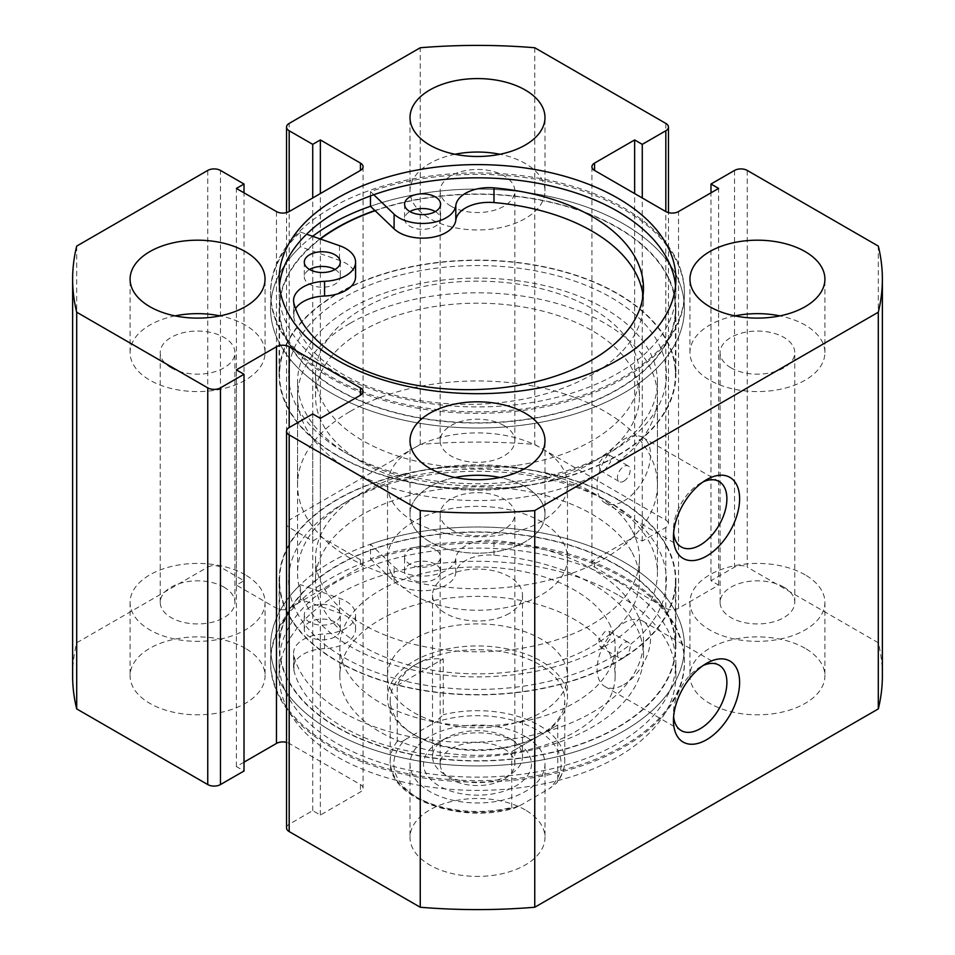 <?xml version="1.0" encoding="UTF-8"?>
<svg xmlns="http://www.w3.org/2000/svg" width="955" height="955" viewBox="0 0 955 955"><rect width="100%" height="100%" fill="white"/><g stroke="black" fill="none" stroke-linecap="round" stroke-linejoin="round"><path stroke-width="0.72" stroke-dasharray="4.78 3.58" d="M632.198 530.646A161.944 93.506 180 0 1 639.444 558.305A161.944 93.506 180 0 1 501.733 650.761A161.944 93.506 180 0 1 322.802 585.964A161.944 93.506 180 0 1 315.556 558.305A161.944 93.506 180 0 1 453.267 465.861A161.944 93.506 180 0 1 632.198 530.646M632.198 552.682A161.944 93.506 180 0 1 639.444 580.342A161.944 93.506 180 0 1 501.733 672.798A161.944 93.506 180 0 1 322.802 608.013A161.944 93.506 180 0 1 315.556 580.342A161.944 93.506 180 0 1 453.267 487.898A161.944 93.506 180 0 1 632.198 552.682M391.55 691.217A89.973 51.94 180 0 1 387.527 675.854A89.973 51.94 180 0 1 464.035 624.486A89.973 51.94 180 0 1 563.45 660.478A89.973 51.94 180 0 1 567.473 675.854A89.973 51.94 180 0 1 490.966 727.209A89.973 51.94 180 0 1 391.55 691.217M391.55 573.68A89.973 51.94 180 0 1 387.527 558.305A89.973 51.94 180 0 1 464.035 506.95A89.973 51.94 180 0 1 563.45 542.941A89.973 51.94 180 0 1 567.473 558.305A89.973 51.94 180 0 1 490.966 609.672A89.973 51.94 180 0 1 391.55 573.68M608.992 622.947A137.651 79.48 180 0 1 615.151 646.463A137.651 79.48 180 0 1 498.092 725.048A137.651 79.48 180 0 1 346.008 669.98A137.651 79.48 180 0 1 339.849 646.463A137.651 79.48 180 0 1 456.908 567.879A137.651 79.48 180 0 1 608.992 622.947M608.992 652.337A137.651 79.48 180 0 1 615.151 675.854A137.651 79.48 180 0 1 498.092 754.426A137.651 79.48 180 0 1 346.008 699.358A137.651 79.48 180 0 1 339.849 675.854A137.651 79.48 180 0 1 456.908 597.269A137.651 79.48 180 0 1 608.992 652.337M666.578 546.535A197.936 114.278 180 0 1 675.436 580.342A197.936 114.278 180 0 1 507.117 693.342A197.936 114.278 180 0 1 288.422 614.161A197.936 114.278 180 0 1 279.564 580.342A197.936 114.278 180 0 1 447.883 467.353A197.936 114.278 180 0 1 666.578 546.535M666.578 612.656A197.936 114.278 180 0 1 675.436 646.463A197.936 114.278 180 0 1 507.117 759.452A197.936 114.278 180 0 1 288.422 680.27A197.936 114.278 180 0 1 279.564 646.463A197.936 114.278 180 0 1 447.883 533.475A197.936 114.278 180 0 1 666.578 612.656M445.687 738.287L439.324 741.963A53.981 31.169 0 0 0 439.324 786.037A53.981 31.169 0 0 0 515.676 786.037A53.981 31.169 0 0 0 515.676 741.963A53.981 31.169 0 0 0 439.324 741.963L445.687 738.287A44.981 25.976 180 0 1 509.313 738.287A44.981 25.976 180 0 1 522.481 756.658A44.981 25.976 180 0 1 509.313 775.018A44.981 25.976 180 0 1 460.286 780.653A44.981 25.976 180 0 1 432.52 756.658A44.981 25.976 180 0 1 445.687 738.287M509.313 613.408A44.981 25.976 180 0 1 460.286 619.031A44.981 25.976 180 0 1 432.52 595.037A44.981 25.976 180 0 1 445.687 576.677A44.981 25.976 180 0 1 494.714 571.042A44.981 25.976 180 0 1 522.481 595.037A44.981 25.976 180 0 1 509.313 613.408M397.22 741.295A87.275 50.388 0 0 0 390.225 761.063A87.275 50.388 0 0 0 511.737 807.405L514.494 808.133L519.854 805.662A83.67 48.311 180 0 1 418.338 798.165A83.67 48.311 180 0 1 405.338 739.552C401.995 741.987 399.297 742.572 397.22 741.295L397.22 685.463C401.661 676.08 407.845 669.085 415.783 664.465A87.275 50.388 180 0 1 510.901 653.542A87.275 50.388 180 0 1 564.775 700.087A87.275 50.388 180 0 1 539.217 735.72L541.115 734.622A89.973 51.94 180 0 1 413.885 734.622A89.973 51.94 180 0 1 387.527 697.89A89.973 51.94 180 0 1 413.885 661.158A89.973 51.94 180 0 1 511.928 649.901A89.973 51.94 180 0 1 567.473 697.89A89.973 51.94 180 0 1 541.115 734.622L539.217 735.72A87.275 50.388 180 0 1 415.783 735.72A87.275 50.388 180 0 1 390.225 700.087A87.275 50.388 180 0 1 415.783 664.465C423.757 659.893 432.913 658.031 443.263 658.89L443.263 714.722L435.146 722.338A83.67 48.311 180 0 1 536.662 729.847A83.67 48.311 180 0 1 549.662 788.448L556.861 782.825L557.78 780.832A87.275 50.388 0 0 0 564.775 761.063A87.275 50.388 0 0 0 443.263 714.722M350.258 323.232A179.946 103.892 180 0 1 546.367 300.706A179.946 103.892 180 0 1 657.446 396.695A179.946 103.892 180 0 1 604.742 470.158A179.946 103.892 180 0 1 408.633 492.673A179.946 103.892 180 0 1 297.554 396.695A179.946 103.892 180 0 1 350.258 323.232M350.258 411.39A179.946 103.892 180 0 1 546.367 388.864A179.946 103.892 180 0 1 657.446 484.842A179.946 103.892 180 0 1 604.742 558.305A179.946 103.892 180 0 1 408.633 580.831A179.946 103.892 180 0 1 297.554 484.842A179.946 103.892 180 0 1 350.258 411.39M413.885 448.11A89.973 51.94 180 0 1 511.928 436.853A89.973 51.94 180 0 1 567.473 484.842A89.973 51.94 180 0 1 541.115 521.573A89.973 51.94 180 0 1 443.072 532.842A89.973 51.94 180 0 1 387.527 484.842A89.973 51.94 180 0 1 413.885 448.11M511.737 807.405L511.737 751.585L557.78 725L557.78 780.832M405.338 739.552L435.146 722.338M397.22 685.463L443.263 658.89M519.854 805.662L549.662 788.448M511.737 751.585L557.78 725M435.313 549.495A17.99 10.386 0 0 0 415.7 547.251A17.99 10.386 0 0 0 404.586 556.849A17.99 10.386 0 0 0 409.862 564.19A17.99 10.386 0 0 0 429.475 566.446A17.99 10.386 0 0 0 440.577 556.849A17.99 10.386 0 0 0 435.313 549.495M435.313 564.19A17.99 10.386 0 0 0 415.7 561.946A17.99 10.386 0 0 0 404.586 571.544A17.99 10.386 0 0 0 409.862 578.885A17.99 10.386 0 0 0 429.475 581.141A17.99 10.386 0 0 0 440.577 571.544A17.99 10.386 0 0 0 435.313 564.19M335.002 607.416A17.99 10.386 0 0 0 315.389 605.16A17.99 10.386 0 0 0 304.287 614.757A17.99 10.386 0 0 0 309.551 622.099A17.99 10.386 0 0 0 329.165 624.355A17.99 10.386 0 0 0 340.278 614.757A17.99 10.386 0 0 0 335.002 607.416M335.002 622.099A17.99 10.386 0 0 0 315.389 619.855A17.99 10.386 0 0 0 304.287 629.452A17.99 10.386 0 0 0 309.551 636.794A17.99 10.386 0 0 0 329.165 639.05A17.99 10.386 0 0 0 340.278 629.452A17.99 10.386 0 0 0 335.002 622.099M370.468 558.902L394.093 581.476A33.294 19.219 0 0 0 399.047 585.129A33.294 19.219 0 0 0 434.262 589.533A33.294 19.219 0 0 0 455.798 572.857A33.294 19.219 180 0 1 493.974 555.177A175.756 101.481 180 0 1 592.016 583.768A175.756 101.481 180 0 1 643.491 655.512A175.756 101.481 180 0 1 534.991 749.269A175.756 101.481 180 0 1 343.454 727.268A175.756 101.481 180 0 1 293.937 670.673A33.294 19.219 180 0 1 293.567 667.796A33.294 19.219 180 0 1 324.569 648.624A33.294 19.219 0 0 0 355.57 629.452A33.294 19.219 0 0 0 339.502 613.003L300.395 599.358A206.937 119.471 0 0 0 270.563 661.158A206.937 119.471 0 0 0 331.17 745.64A206.937 119.471 0 0 0 556.693 771.533A206.937 119.471 0 0 0 684.437 661.158A206.937 119.471 0 0 0 623.83 576.677A206.937 119.471 0 0 0 370.468 558.902L370.468 544.219L394.093 566.793A33.294 19.219 0 0 0 399.047 570.433A33.294 19.219 0 0 0 434.262 574.85A33.294 19.219 0 0 0 455.798 558.174A33.294 19.219 180 0 1 493.974 540.482A175.756 101.481 180 0 1 592.016 569.073A175.756 101.481 180 0 1 643.491 640.829A175.756 101.481 180 0 1 534.991 734.574A175.756 101.481 180 0 1 343.454 712.573A175.756 101.481 180 0 1 293.937 655.978A33.294 19.219 180 0 1 293.567 653.101A33.294 19.219 180 0 1 324.569 633.929A33.294 19.219 0 0 0 355.57 614.757A33.294 19.219 0 0 0 339.502 598.308L300.395 584.663A206.937 119.471 0 0 0 270.563 646.463A206.937 119.471 0 0 0 331.17 730.945A206.937 119.471 0 0 0 556.693 756.838A206.937 119.471 0 0 0 684.437 646.463A206.937 119.471 0 0 0 623.83 561.982A206.937 119.471 0 0 0 370.468 544.219M300.395 599.358L300.395 584.663M335.002 269.477L335.002 269.477A17.99 10.386 180 0 1 340.278 276.831A17.99 10.386 180 0 1 329.165 286.428A17.99 10.386 180 0 1 309.563 284.172A17.99 10.386 180 0 1 304.287 276.831A17.99 10.386 180 0 1 309.563 269.477M435.313 211.568L435.313 211.568A17.99 10.386 180 0 1 440.589 218.922A17.99 10.386 180 0 1 429.475 228.52A17.99 10.386 180 0 1 409.874 226.263A17.99 10.386 180 0 1 404.598 218.922A17.99 10.386 180 0 1 409.874 211.568M373.763 194.736L370.468 191.597A206.937 119.471 180 0 1 623.83 209.372A206.937 119.471 180 0 1 684.437 293.842A206.937 119.471 180 0 1 556.681 404.228A206.937 119.471 180 0 1 331.17 378.323A206.937 119.471 180 0 1 270.563 293.842A206.937 119.471 180 0 1 300.407 232.041L300.407 246.736L339.502 260.381A33.294 19.219 180 0 1 345.817 263.234A33.294 19.219 180 0 1 355.57 276.831M295.561 308.62A33.294 19.219 0 0 0 293.567 315.174A33.294 19.219 0 0 0 293.937 318.039A175.756 101.481 0 0 0 343.442 374.647A175.756 101.481 0 0 0 534.991 396.647A175.756 101.481 0 0 0 643.491 302.902A175.756 101.481 0 0 0 643.037 295.549M312.655 236.315A206.937 119.471 0 0 0 270.563 308.537A206.937 119.471 0 0 0 331.17 393.018A206.937 119.471 0 0 0 556.693 418.911A206.937 119.471 0 0 0 684.437 308.537A206.937 119.471 0 0 0 623.83 224.055A206.937 119.471 0 0 0 370.468 206.28A206.937 119.471 180 0 1 623.83 224.067A206.937 119.471 180 0 1 684.437 308.537A206.937 119.471 180 0 1 556.681 418.923A206.937 119.471 180 0 1 331.17 393.018A206.937 119.471 180 0 1 270.563 308.537A206.937 119.471 180 0 1 300.407 246.736M370.468 191.597L370.468 195.93M300.407 232.041L306.603 234.202M350.258 455.463L343.896 451.787A188.947 109.085 180 0 1 343.896 297.518A188.947 109.085 180 0 1 611.105 297.518A188.947 109.085 180 0 1 611.105 451.787A188.947 109.085 180 0 1 343.896 451.787L350.258 455.463A179.946 103.892 0 0 0 604.742 455.463L598.737 463.306L600.158 470.552L604.742 470.158L610.472 462.16L609.159 454.974L604.742 455.463A179.946 103.892 0 0 0 657.446 382A179.946 103.892 0 0 0 604.742 308.537A179.946 103.892 0 0 0 408.633 286.023A179.946 103.892 0 0 0 297.554 382A179.946 103.892 0 0 0 350.258 455.463M604.742 499.537L611.105 503.213A188.947 109.085 0 0 0 343.896 503.213A188.947 109.085 0 0 0 343.896 657.482A188.947 109.085 0 0 0 611.105 657.482A188.947 109.085 0 0 0 611.105 503.213L604.742 499.537A179.946 103.892 180 0 1 657.446 573A179.946 103.892 180 0 1 604.742 646.463L610.472 638.465L609.159 631.279L604.742 631.768L598.737 639.623L600.158 646.857L604.742 646.463A179.946 103.892 180 0 1 350.258 646.463A179.946 103.892 180 0 1 297.554 573A179.946 103.892 180 0 1 350.258 499.537A179.946 103.892 180 0 1 604.742 499.537M703.178 665.492A37.794 21.822 120 0 0 700.17 667.032L706.533 663.355L700.17 667.032A37.794 21.822 120 0 0 673.454 713.313A37.794 21.822 120 0 0 673.621 716.692M703.178 481.833A37.794 21.822 120 0 0 700.17 483.373L706.533 479.708L700.17 483.373A37.794 21.822 120 0 0 673.454 529.655A37.794 21.822 120 0 0 673.621 533.033M623.83 481.177A9.001 5.193 120 0 0 629.703 473.238A9.001 5.193 120 0 0 628.318 466.028A9.001 5.193 120 0 0 623.83 466.482A9.001 5.193 120 0 0 617.945 474.408A9.001 5.193 120 0 0 619.329 481.618A9.001 5.193 120 0 0 623.83 481.177M623.83 657.482A9.001 5.193 120 0 0 629.703 649.555A9.001 5.193 120 0 0 628.318 642.345A9.001 5.193 120 0 0 623.83 642.787A9.001 5.193 120 0 0 617.945 650.713A9.001 5.193 120 0 0 619.329 657.923A9.001 5.193 120 0 0 623.83 657.482M623.83 501.005A37.794 21.822 120 0 0 648.517 467.711A37.794 21.822 120 0 0 642.715 437.426A37.794 21.822 120 0 0 623.83 439.3A37.794 21.822 120 0 0 599.143 472.594A37.794 21.822 120 0 0 604.933 502.879A37.794 21.822 120 0 0 623.83 501.005M623.83 684.663A37.794 21.822 120 0 0 648.517 651.358A37.794 21.822 120 0 0 642.715 621.084A37.794 21.822 120 0 0 623.83 622.958A37.794 21.822 120 0 0 599.143 656.252A37.794 21.822 120 0 0 604.933 686.538A37.794 21.822 120 0 0 623.83 684.663M279.445 285.76A198.389 114.54 0 0 0 279.111 292.373A198.389 114.54 0 0 0 337.222 373.369A198.389 114.54 0 0 0 553.423 398.199A198.389 114.54 0 0 0 675.889 292.373A198.389 114.54 0 0 0 675.555 285.76M331.17 376.855A206.937 119.471 0 0 0 556.693 402.759A206.937 119.471 0 0 0 684.437 292.373A206.937 119.471 0 0 0 623.83 207.892A206.937 119.471 0 0 0 398.307 181.999A206.937 119.471 0 0 0 270.563 292.373A206.937 119.471 0 0 0 331.17 376.855M337.222 455.642A198.389 114.54 0 0 0 553.423 480.472A198.389 114.54 0 0 0 675.889 374.658A198.389 114.54 0 0 0 617.778 293.663A198.389 114.54 0 0 0 401.577 268.832A198.389 114.54 0 0 0 279.111 374.658A198.389 114.54 0 0 0 337.222 455.642M320.009 238.881A198.389 114.54 0 0 0 279.111 308.537A198.389 114.54 0 0 0 337.222 389.533A198.389 114.54 0 0 0 553.423 414.363A198.389 114.54 0 0 0 675.889 308.537A198.389 114.54 0 0 0 617.778 227.541A198.389 114.54 0 0 0 374.897 210.506M617.778 581.631A198.389 114.54 0 0 0 401.577 556.801A198.389 114.54 0 0 0 279.111 662.627A198.389 114.54 0 0 0 337.222 743.611A198.389 114.54 0 0 0 553.423 768.441A198.389 114.54 0 0 0 675.889 662.627A198.389 114.54 0 0 0 617.778 581.631M617.778 594.858A198.389 114.54 0 0 0 401.577 570.028A198.389 114.54 0 0 0 279.111 675.854A198.389 114.54 0 0 0 337.222 756.838A198.389 114.54 0 0 0 553.423 781.668A198.389 114.54 0 0 0 675.889 675.854A198.389 114.54 0 0 0 617.778 594.858M623.83 561.982A206.937 119.471 0 0 0 398.307 536.089A206.937 119.471 0 0 0 270.563 646.463A206.937 119.471 0 0 0 331.17 730.945A206.937 119.471 0 0 0 556.693 756.838A206.937 119.471 0 0 0 684.437 646.463A206.937 119.471 0 0 0 623.83 561.982M623.83 578.145A206.937 119.471 0 0 0 398.307 552.241A206.937 119.471 0 0 0 270.563 662.627A206.937 119.471 0 0 0 331.17 747.108A206.937 119.471 0 0 0 556.693 773.001A206.937 119.471 0 0 0 684.437 662.627A206.937 119.471 0 0 0 623.83 578.145M617.778 499.358A198.389 114.54 0 0 0 401.577 474.528A198.389 114.54 0 0 0 279.111 580.342A198.389 114.54 0 0 0 337.222 661.338A198.389 114.54 0 0 0 553.423 686.168A198.389 114.54 0 0 0 675.889 580.342A198.389 114.54 0 0 0 617.778 499.358M617.778 565.467A198.389 114.54 0 0 0 401.577 540.637A198.389 114.54 0 0 0 279.111 646.463A198.389 114.54 0 0 0 337.222 727.459A198.389 114.54 0 0 0 553.423 752.277A198.389 114.54 0 0 0 675.889 646.463A198.389 114.54 0 0 0 617.778 565.467M245.292 648.302A67.483 38.964 0 0 0 171.745 639.85A67.483 38.964 0 0 0 130.095 675.854A67.483 38.964 0 0 0 149.863 703.393A67.483 38.964 0 0 0 223.398 711.845A67.483 38.964 0 0 0 265.048 675.854A67.483 38.964 0 0 0 245.292 648.302M245.292 574.838A67.483 38.964 0 0 0 171.745 566.387A67.483 38.964 0 0 0 130.095 602.39A67.483 38.964 0 0 0 149.863 629.93A67.483 38.964 0 0 0 223.398 638.382A67.483 38.964 0 0 0 265.048 602.39A67.483 38.964 0 0 0 245.292 574.838M455.01 477.5A67.483 38.964 0 0 0 410.017 514.232A67.483 38.964 0 0 0 429.786 541.772A67.483 38.964 0 0 0 503.321 550.223A67.483 38.964 0 0 0 544.983 514.232A67.483 38.964 0 0 0 525.214 486.68A67.483 38.964 0 0 0 451.679 478.24A67.483 38.964 0 0 0 410.017 514.232A67.483 38.964 0 0 0 429.786 541.783A67.483 38.964 0 0 0 503.321 550.223A67.483 38.964 0 0 0 544.983 514.232A67.483 38.964 0 0 0 525.214 486.68A67.483 38.964 0 0 0 499.99 477.5M525.214 413.229A67.483 38.964 0 0 0 451.679 404.777A67.483 38.964 0 0 0 410.017 440.768A67.483 38.964 0 0 0 429.786 468.32A67.483 38.964 0 0 0 503.321 476.76A67.483 38.964 0 0 0 544.983 440.768A67.483 38.964 0 0 0 525.214 413.229M525.214 809.912A67.483 38.964 0 0 0 451.679 801.472A67.483 38.964 0 0 0 410.017 837.463A67.483 38.964 0 0 0 429.786 865.015A67.483 38.964 0 0 0 503.321 873.455A67.483 38.964 0 0 0 544.983 837.463A67.483 38.964 0 0 0 525.214 809.912M525.214 736.448A67.483 38.964 0 0 0 451.679 728.008A67.483 38.964 0 0 0 410.017 764A67.483 38.964 0 0 0 429.786 791.552A67.483 38.964 0 0 0 503.321 799.992A67.483 38.964 0 0 0 544.983 764A67.483 38.964 0 0 0 525.214 736.448M805.137 648.302A67.483 38.964 0 0 0 731.602 639.85A67.483 38.964 0 0 0 689.952 675.854A67.483 38.964 0 0 0 709.708 703.393A67.483 38.964 0 0 0 783.255 711.845A67.483 38.964 0 0 0 824.905 675.854A67.483 38.964 0 0 0 805.137 648.302M805.137 574.838A67.483 38.964 0 0 0 731.602 566.387A67.483 38.964 0 0 0 689.952 602.39A67.483 38.964 0 0 0 709.708 629.93A67.483 38.964 0 0 0 783.255 638.382A67.483 38.964 0 0 0 824.905 602.39A67.483 38.964 0 0 0 805.137 574.838M175.087 315.878A67.483 38.964 0 0 0 130.095 352.61A67.483 38.964 0 0 0 149.863 380.162A67.483 38.964 0 0 0 223.398 388.613A67.483 38.964 0 0 0 265.048 352.61A67.483 38.964 0 0 0 245.292 325.07A67.483 38.964 0 0 0 220.068 315.878M455.01 154.268A67.483 38.964 0 0 0 410.017 191A67.483 38.964 0 0 0 429.786 218.552A67.483 38.964 0 0 0 503.321 226.992A67.483 38.964 0 0 0 544.983 191A67.483 38.964 0 0 0 525.214 163.448A67.483 38.964 0 0 0 499.99 154.268M734.932 315.878A67.483 38.964 0 0 0 689.952 352.61A67.483 38.964 0 0 0 709.708 380.162A67.483 38.964 0 0 0 783.255 388.613A67.483 38.964 0 0 0 824.905 352.61A67.483 38.964 0 0 0 805.137 325.07A67.483 38.964 0 0 0 779.913 315.878M731.029 367.854A37.341 21.559 180 0 1 720.094 352.61A37.341 21.559 180 0 1 743.133 332.698A37.341 21.559 180 0 1 783.828 337.366A37.341 21.559 180 0 1 794.763 352.61A37.341 21.559 180 0 1 771.712 372.534A37.341 21.559 180 0 1 731.029 367.854M783.828 587.146A37.341 21.559 0 0 0 743.133 582.466A37.341 21.559 0 0 0 720.094 602.39A37.341 21.559 0 0 0 731.029 617.634A37.341 21.559 0 0 0 771.712 622.302A37.341 21.559 0 0 0 794.763 602.39A37.341 21.559 0 0 0 783.828 587.146M451.094 529.476A37.341 21.559 180 0 1 440.16 514.232A37.341 21.559 180 0 1 463.211 494.308A37.341 21.559 180 0 1 503.906 498.988A37.341 21.559 180 0 1 514.841 514.232A37.341 21.559 180 0 1 491.789 534.143A37.341 21.559 180 0 1 451.094 529.476M503.906 748.756A37.341 21.559 0 0 0 463.211 744.088A37.341 21.559 0 0 0 440.16 764A37.341 21.559 0 0 0 451.094 779.244A37.341 21.559 0 0 0 491.789 783.912A37.341 21.559 0 0 0 514.841 764A37.341 21.559 0 0 0 503.906 748.756M451.094 206.244A37.341 21.559 180 0 1 440.16 191A37.341 21.559 180 0 1 463.211 171.088A37.341 21.559 180 0 1 503.906 175.756A37.341 21.559 180 0 1 514.841 191A37.341 21.559 180 0 1 491.789 210.912A37.341 21.559 180 0 1 451.094 206.244M503.906 425.524A37.341 21.559 0 0 0 463.211 420.857A37.341 21.559 0 0 0 440.16 440.768A37.341 21.559 0 0 0 451.094 456.013A37.341 21.559 0 0 0 491.789 460.692A37.341 21.559 0 0 0 514.841 440.768A37.341 21.559 0 0 0 503.906 425.524M171.172 367.854A37.341 21.559 180 0 1 160.237 352.61A37.341 21.559 180 0 1 183.288 332.698A37.341 21.559 180 0 1 223.971 337.366A37.341 21.559 180 0 1 234.906 352.61A37.341 21.559 180 0 1 211.867 372.534A37.341 21.559 180 0 1 171.172 367.854M223.971 587.146A37.341 21.559 0 0 0 183.288 582.466A37.341 21.559 0 0 0 160.237 602.39A37.341 21.559 0 0 0 171.172 617.634A37.341 21.559 0 0 0 211.867 622.302A37.341 21.559 0 0 0 234.906 602.39A37.341 21.559 0 0 0 223.971 587.146M882.372 675.854A404.872 233.748 0 0 0 878.302 642.787L747.252 567.127L747.252 170.432M286.548 827.913A9.001 5.193 180 0 1 289.186 824.237L312.727 810.652L320.355 815.057L360.441 791.922A9.001 5.193 0 0 0 363.079 788.245A9.001 5.193 0 0 0 360.441 784.568L289.186 743.432A9.001 5.193 0 0 0 286.548 742.381M244.014 762.162L236.386 766.567L244.014 770.983M207.748 170.432L207.748 567.127L76.698 642.787A404.872 233.748 0 0 0 72.628 675.854M207.748 567.127A9.001 5.193 180 0 1 220.474 567.127L244.014 580.712L236.386 585.129L276.461 608.263A9.001 5.193 0 0 0 289.186 608.263L360.441 567.127A9.001 5.193 0 0 0 363.079 563.45A9.001 5.193 0 0 0 360.441 559.785L320.355 536.638L312.727 541.043L289.186 527.458A9.001 5.193 180 0 1 286.548 523.782A9.001 5.193 180 0 1 289.186 520.105L289.186 123.41M665.814 123.41L665.814 520.105L534.752 444.445A404.872 233.748 0 0 0 420.248 444.445L289.186 520.105M665.814 520.105A9.001 5.193 180 0 1 668.452 523.782A9.001 5.193 180 0 1 665.814 527.458L642.273 541.043L634.645 536.638L594.559 559.785A9.001 5.193 0 0 0 591.921 563.45A9.001 5.193 0 0 0 594.559 567.127L665.814 608.263A9.001 5.193 0 0 0 678.539 608.263L718.614 585.129L710.986 580.712L734.526 567.127A9.001 5.193 180 0 1 747.252 567.127M420.248 444.445L420.248 47.75M878.302 642.787L878.302 246.092M534.752 47.75L534.752 444.445M76.698 246.092L76.698 642.787M710.986 580.712L710.986 192.838M718.614 585.129L718.614 188.433M634.645 536.638L634.645 193.567M642.273 541.043L642.273 197.983M236.386 766.567L236.386 369.872M320.355 815.057L320.355 418.362M312.727 810.652L312.727 413.957M312.727 541.043L312.727 197.983M320.355 536.638L320.355 193.567M236.386 585.129L236.386 188.433M244.014 580.712L244.014 192.838M375.124 210.733A197.936 114.278 180 0 1 430.705 197.494A197.936 114.278 180 0 1 675.436 308.537A197.936 114.278 180 0 1 524.295 419.579A197.936 114.278 180 0 1 279.564 308.537A197.936 114.278 180 0 1 320.402 239.025M524.295 485.689A197.936 114.278 180 0 1 279.564 374.658A197.936 114.278 180 0 1 430.705 263.616A197.936 114.278 180 0 1 675.436 374.658A197.936 114.278 180 0 1 524.295 485.689M515.784 465.503A161.944 93.506 180 0 1 315.556 374.658A161.944 93.506 180 0 1 439.216 283.802A161.944 93.506 180 0 1 639.444 374.658A161.944 93.506 180 0 1 515.784 465.503M515.784 487.539A161.944 93.506 180 0 1 315.556 396.695A161.944 93.506 180 0 1 439.216 305.839A161.944 93.506 180 0 1 639.444 396.695A161.944 93.506 180 0 1 515.784 487.539M394.093 581.476L394.093 566.793M493.974 555.177L493.974 540.482M339.502 613.003L339.502 598.308M324.569 648.624L324.569 633.929M293.937 670.673L293.937 655.978M455.798 572.857L455.798 558.174M339.502 245.686L339.502 260.381M293.937 303.356L293.937 318.039M734.526 170.432L734.526 567.127M678.539 608.263L678.539 211.568M594.559 567.127L594.559 559.785M665.814 527.458L665.814 608.263M289.186 824.237L289.186 743.432M360.441 784.568L360.441 791.922M289.186 608.263L289.186 527.458M360.441 559.785L360.441 567.127M276.461 211.568L276.461 608.263M220.474 567.127L220.474 170.432M639.444 558.305L639.444 580.342M387.527 558.305L387.527 675.854M615.151 646.463L615.151 675.854M675.436 580.342L675.436 646.463M279.564 580.342L279.564 646.463M339.849 646.463L339.849 675.854M567.473 558.305L567.473 675.854M315.556 558.305L315.556 580.342M432.52 595.037L432.52 756.658M657.446 396.695L657.446 484.842M567.473 484.842L567.473 697.89M387.527 484.842L387.527 697.89M297.554 396.695L297.554 484.842M415.783 735.72L413.885 734.622M390.225 700.087L390.225 761.063C387.587 798.01 459.892 824.774 514.494 808.133M564.775 700.087L564.775 761.063C564.739 768.691 562.101 775.938 556.861 782.825M522.481 595.037L522.481 756.658M509.313 738.287L515.676 741.963M404.586 571.544L404.586 556.849M304.287 629.452L304.287 614.757M643.491 655.512L643.491 640.829M684.437 661.158L684.437 662.627M270.563 661.158L270.563 662.627M355.57 629.452L355.57 614.757M293.567 667.796L293.567 653.101M340.278 629.452L340.278 614.757M440.577 571.544L440.577 556.849M304.287 262.136L304.287 276.831M404.598 204.227L404.598 218.922M643.491 288.207L643.491 302.902M684.437 293.842L684.437 292.373M270.563 293.842L270.563 292.373M293.567 300.479L293.567 315.174M440.589 204.227L440.589 218.922M340.278 262.136L340.278 276.831M350.258 499.537L343.896 503.213M609.159 454.974L628.318 466.028M609.159 631.279L628.318 642.345M642.715 437.426L719.067 481.499M642.715 621.084L719.067 665.158M675.889 279.147L675.889 292.373M675.889 308.537L675.889 374.658M279.111 675.854L279.111 662.627M279.111 646.463L279.111 580.342M130.095 602.39L130.095 675.854M410.017 440.768L410.017 514.232L410.017 440.768M410.017 764L410.017 837.463M689.952 602.39L689.952 675.854M130.095 352.61L130.095 279.147M410.017 191L410.017 117.537M689.952 352.61L689.952 279.147M720.094 602.39L720.094 352.61M440.16 764L440.16 514.232M440.16 440.768L440.16 191M160.237 602.39L160.237 352.61M297.554 382L297.554 573M657.446 382L657.446 573M234.906 602.39L234.906 352.61M514.841 440.768L514.841 191M514.841 764L514.841 514.232M794.763 602.39L794.763 352.61M824.905 352.61L824.905 279.147M544.983 514.232L544.983 440.768L544.983 514.232M544.983 191L544.983 117.537M265.048 352.61L265.048 279.147M824.905 602.39L824.905 675.854M544.983 764L544.983 837.463M265.048 602.39L265.048 675.854M363.079 166.755L363.079 563.45M286.548 523.782L286.548 212.619M363.079 391.55L363.079 788.245M591.921 166.755L591.921 563.45M668.452 523.782L668.452 212.619M675.889 646.463L675.889 580.342M675.889 675.854L675.889 662.627M279.111 308.537L279.111 374.658M279.111 279.147L279.111 292.373M604.933 686.538L681.273 730.611M604.933 502.879L681.273 546.952M600.158 646.857L619.329 657.923M600.158 470.552L619.329 481.618M673.454 529.655L673.454 536.996M673.454 713.313L673.454 720.655M279.564 308.537L279.564 374.658M315.556 374.658L315.556 396.695M639.444 374.658L639.444 396.695M675.436 308.537L675.436 374.658"/><path stroke-width="1.43" d="M309.563 269.477A17.99 10.386 180 0 1 304.287 262.136A17.99 10.386 180 0 1 315.401 252.538A17.99 10.386 180 0 1 335.002 254.794A17.99 10.386 180 0 1 340.278 262.136A17.99 10.386 180 0 1 329.165 271.733A17.99 10.386 180 0 1 309.563 269.477A17.99 10.386 180 0 1 335.002 269.477M409.874 211.568A17.99 10.386 180 0 1 404.598 204.227A17.99 10.386 180 0 1 415.712 194.629A17.99 10.386 180 0 1 435.313 196.885A17.99 10.386 180 0 1 440.589 204.227A17.99 10.386 180 0 1 429.475 213.825A17.99 10.386 180 0 1 409.874 211.568A17.99 10.386 180 0 1 435.313 211.568M306.603 234.202L339.502 245.686A33.294 19.219 180 0 1 345.817 248.551A33.294 19.219 180 0 1 355.57 262.136A33.294 19.219 180 0 1 324.569 281.307A33.294 19.219 0 0 0 293.567 300.479A33.294 19.219 0 0 0 293.937 303.356A175.756 101.481 0 0 0 343.442 359.951A175.756 101.481 0 0 0 534.991 381.952A175.756 101.481 0 0 0 643.491 288.207A175.756 101.481 0 0 0 592.016 216.451A175.756 101.481 0 0 0 493.986 187.872A33.294 19.219 0 0 0 455.81 205.552A33.294 19.219 180 0 1 430.419 222.909A33.294 19.219 180 0 1 394.105 214.171L373.763 194.736M643.037 295.549A175.756 101.481 0 0 0 592.016 231.146A175.756 101.481 0 0 0 493.986 202.567A33.294 19.219 0 0 0 455.81 220.247A33.294 19.219 180 0 1 430.419 237.604A33.294 19.219 180 0 1 394.105 228.866L370.468 206.28A206.937 119.471 0 0 0 312.655 236.315M370.468 195.93L370.468 206.28M355.57 262.136L355.57 276.831A33.294 19.219 180 0 1 324.569 296.002A33.294 19.219 0 0 0 295.561 308.62M706.533 663.355L706.533 663.355A46.783 27.015 -60 0 1 739.612 682.455A46.783 27.015 -60 0 1 706.533 739.755A46.783 27.015 -60 0 1 673.454 720.655A46.783 27.015 -60 0 1 706.533 663.355L706.533 663.355M673.621 716.692A37.794 21.822 120 0 0 681.273 730.611A37.794 21.822 120 0 0 700.17 728.737A37.794 21.822 120 0 0 724.857 695.443A37.794 21.822 120 0 0 719.067 665.158A37.794 21.822 120 0 0 703.178 665.492M706.533 479.708L706.533 479.697A46.783 27.015 -60 0 1 739.612 498.796A46.783 27.015 -60 0 1 706.533 556.108A46.783 27.015 -60 0 1 673.454 536.996A46.783 27.015 -60 0 1 706.533 479.697L706.533 479.697M673.621 533.033A37.794 21.822 120 0 0 681.273 546.952A37.794 21.822 120 0 0 700.17 545.078A37.794 21.822 120 0 0 724.857 511.785A37.794 21.822 120 0 0 719.067 481.499A37.794 21.822 120 0 0 703.178 481.833M675.555 285.76A198.389 114.54 0 0 0 617.778 211.389A198.389 114.54 0 0 0 406.902 185.33A198.389 114.54 0 0 0 279.445 285.76M337.222 360.142A198.389 114.54 0 0 0 553.423 384.972A198.389 114.54 0 0 0 675.889 279.147A198.389 114.54 0 0 0 617.778 198.163A198.389 114.54 0 0 0 401.577 173.333A198.389 114.54 0 0 0 279.111 279.147A198.389 114.54 0 0 0 337.222 360.142M245.292 251.607A67.483 38.964 0 0 0 171.745 243.155A67.483 38.964 0 0 0 130.095 279.147A67.483 38.964 0 0 0 149.863 306.698A67.483 38.964 0 0 0 223.398 315.15A67.483 38.964 0 0 0 265.048 279.147A67.483 38.964 0 0 0 245.292 251.607M220.068 315.878A67.483 38.964 0 0 0 175.087 315.878M525.214 89.985A67.483 38.964 0 0 0 451.679 81.545A67.483 38.964 0 0 0 410.017 117.537A67.483 38.964 0 0 0 429.786 145.088A67.483 38.964 0 0 0 503.321 153.528A67.483 38.964 0 0 0 544.983 117.537A67.483 38.964 0 0 0 525.214 89.985M499.99 154.268A67.483 38.964 0 0 0 455.01 154.268M525.214 413.217A67.483 38.964 0 0 0 451.679 404.777A67.483 38.964 0 0 0 410.017 440.768A67.483 38.964 0 0 0 429.786 468.32A67.483 38.964 0 0 0 503.321 476.76A67.483 38.964 0 0 0 544.983 440.768A67.483 38.964 0 0 0 525.214 413.217M499.99 477.5A67.483 38.964 0 0 0 455.01 477.5M805.137 251.607A67.483 38.964 0 0 0 731.602 243.155A67.483 38.964 0 0 0 689.952 279.147A67.483 38.964 0 0 0 709.708 306.698A67.483 38.964 0 0 0 783.255 315.15A67.483 38.964 0 0 0 824.905 279.147A67.483 38.964 0 0 0 805.137 251.607M779.913 315.878A67.483 38.964 0 0 0 734.932 315.878M286.548 742.381A9.001 5.193 0 0 0 276.461 743.432L276.461 346.737A9.001 5.193 180 0 1 289.186 346.737L289.186 427.542A9.001 5.193 0 0 0 286.548 431.218A9.001 5.193 0 0 0 289.186 434.895L420.248 510.555A404.872 233.748 0 0 0 534.752 510.555L878.302 312.213A404.872 233.748 0 0 0 882.372 279.147A404.872 233.748 0 0 0 878.302 246.092L747.252 170.432A9.001 5.193 0 0 0 734.526 170.432L710.986 184.017L718.614 188.433L678.539 211.568A9.001 5.193 180 0 1 665.814 211.568L665.814 130.763L642.273 144.348L634.645 139.943L594.559 163.078L594.559 170.432L665.814 211.568M594.559 170.432A9.001 5.193 180 0 1 591.921 166.755A9.001 5.193 180 0 1 594.559 163.078M665.814 130.763A9.001 5.193 0 0 0 668.452 127.087A9.001 5.193 0 0 0 665.814 123.41L534.752 47.75A404.872 233.748 0 0 0 420.248 47.75L289.186 123.41A9.001 5.193 0 0 0 286.548 127.087A9.001 5.193 0 0 0 289.186 130.763L289.186 211.568L360.441 170.432L360.441 163.078L320.355 139.943L312.727 144.348L289.186 130.763M360.441 163.078A9.001 5.193 180 0 1 363.079 166.755A9.001 5.193 180 0 1 360.441 170.432M289.186 211.568A9.001 5.193 180 0 1 276.461 211.568L236.386 188.433L244.014 184.017L220.474 170.432A9.001 5.193 0 0 0 207.748 170.432L76.698 246.092A404.872 233.748 0 0 0 72.628 279.147A404.872 233.748 0 0 0 76.698 312.213L207.748 387.873A9.001 5.193 0 0 0 220.474 387.873L220.474 784.568A9.001 5.193 180 0 1 207.748 784.568L207.748 387.873M276.461 346.737L236.386 369.872L244.014 374.288L220.474 387.873M360.441 387.873A9.001 5.193 180 0 1 363.079 391.55A9.001 5.193 180 0 1 360.441 395.215L360.441 387.873L289.186 346.737M289.186 427.542L312.727 413.957L320.355 418.362L360.441 395.215M289.186 434.895L289.186 831.59L420.248 907.25A404.872 233.748 0 0 0 534.752 907.25L878.302 708.908A404.872 233.748 0 0 0 882.372 675.854L882.372 279.147M289.186 831.59A9.001 5.193 180 0 1 286.548 827.913L286.548 431.218M276.461 743.432L244.014 762.162M244.014 374.288L244.014 770.983L220.474 784.568M72.628 279.147L72.628 675.854A404.872 233.748 0 0 0 76.698 708.908L207.748 784.568M76.698 708.908L76.698 312.213M420.248 510.555L420.248 907.25M534.752 907.25L534.752 510.555M878.302 312.213L878.302 708.908M710.986 192.838L710.986 184.017M634.645 193.567L634.645 139.943M642.273 197.983L642.273 144.348M312.727 197.983L312.727 144.348M320.355 193.567L320.355 139.943M244.014 192.838L244.014 184.017M374.897 210.506A198.389 114.54 0 0 0 320.009 238.881M320.402 239.025A197.936 114.278 180 0 1 375.124 210.733M394.105 214.171L394.105 228.866M455.81 205.552L455.81 220.247M493.986 187.872L493.986 202.567M324.569 281.307L324.569 296.002M286.548 212.619L286.548 127.087M668.452 212.619L668.452 127.087"/></g></svg>
